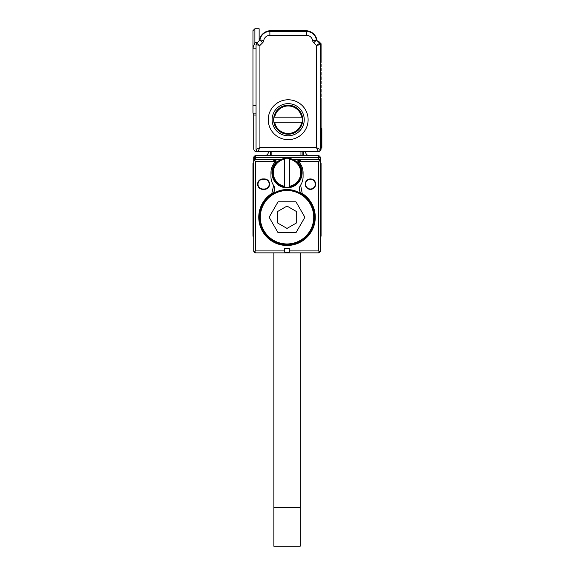 <?xml version="1.0" encoding="UTF-8"?>
<svg xmlns="http://www.w3.org/2000/svg" width="575" height="575" viewBox="0 0 575 575"><rect width="100%" height="100%" fill="white"/><g stroke="black" fill="none" stroke-linecap="round" stroke-linejoin="round"><path stroke-width="0.86" d="M263.752 40.53A6.196 6.196 0 0 1 269.869 35.327L306.489 35.327L306.489 31.46L269.869 31.46A10.062 10.062 0 0 0 259.929 39.912L263.752 40.53A4.061 4.061 0 0 1 262.617 42.758L259.922 45.447L256.615 43.276L256.055 44.649L256.055 105.39L252.957 105.39L252.957 113.131L256.055 113.131M262.617 42.758L259.878 40.02L256.615 43.276L259.268 40.631A11.615 11.615 0 0 1 270.76 30.683L305.598 30.683A11.615 11.615 0 0 1 317.084 40.631M313.742 42.758L316.43 45.447L320.304 44.649A1.933 1.933 0 0 0 319.736 43.276L316.43 45.447L316.43 147.581L318.37 151.448L257.988 151.448A1.933 1.933 0 0 1 256.055 149.514L259.922 147.581L257.988 151.448A1.933 1.933 0 0 1 256.055 149.514L256.055 44.649L259.922 45.447L259.922 147.581L316.43 147.581L320.304 149.514A1.933 1.933 0 0 1 318.37 151.448A1.933 1.933 0 0 0 320.304 149.514L320.304 44.649L319.736 43.276L316.48 40.02L313.742 42.758A4.061 4.061 0 0 1 312.599 40.53L316.48 40.02M256.055 48.214L252.957 48.214L252.957 30.683L254.89 28.75L259.145 28.75L259.145 40.746M318.033 41.573A1.164 1.164 0 0 1 319.19 41.86L321.08 43.75L321.08 62.423L320.577 62.927A0.388 0.388 0 0 0 320.577 63.473A0.388 0.388 0 0 1 320.577 62.927A0.388 0.388 0 0 0 320.577 63.473A0.388 0.388 0 0 1 320.462 63.228A0.388 0.388 0 0 0 320.577 63.473L321.08 63.976L321.08 66.678L320.577 67.182A0.388 0.388 0 0 0 320.577 67.728L321.08 68.231L321.08 70.941L320.577 71.437A0.388 0.388 0 0 0 320.577 71.99L321.08 72.486L321.08 75.196L320.577 75.699A0.388 0.388 0 0 0 320.577 76.245L321.08 76.748L321.08 79.458L320.577 79.954A0.388 0.388 0 0 0 320.577 80.5L321.08 81.003L321.08 83.713L320.577 84.216A0.388 0.388 0 0 0 320.577 84.762L321.08 85.258L321.08 87.968L320.577 88.471A0.388 0.388 0 0 0 320.577 89.017L321.08 89.52L321.08 92.23L320.577 92.726A0.388 0.388 0 0 0 320.577 93.272L321.08 93.775L321.08 96.485L320.577 96.988A0.388 0.388 0 0 0 320.577 97.534L321.08 98.03L321.08 148.738A3.098 3.098 0 0 1 317.982 151.836L313.339 151.836A3.098 3.098 0 0 1 311.837 151.448M320.577 62.927A0.388 0.388 0 0 0 320.469 63.149A0.388 0.388 0 0 1 320.577 62.927L320.577 63.473L320.577 62.927M306.489 31.46A10.062 10.062 0 0 1 316.423 39.912M254.89 28.75L254.89 42.643L252.957 48.048M256.055 44.649A1.933 1.933 0 0 1 256.615 43.276M262.969 151.448A3.098 3.098 0 0 1 261.467 151.836L256.824 151.836A3.098 3.098 0 0 1 253.726 148.738L253.726 113.131M320.577 67.182L320.577 67.728L320.577 67.182M320.577 71.437L320.577 71.99L320.577 71.437M320.577 75.699L320.577 76.245L320.577 75.699M320.577 79.954L320.577 80.5L320.577 79.954M320.577 84.762L320.577 84.216L320.577 84.762M320.577 89.017L320.577 88.471L320.577 89.017M320.577 93.272L320.577 92.726L320.577 93.272M320.577 97.534L320.577 96.988L320.577 97.534M320.304 175.835L321.08 175.447L321.08 163.444L320.304 163.444L319.736 160.145L318.37 159.577L304.822 159.577M319.326 159.828L299.827 159.577A1.933 1.933 0 0 0 297.886 161.51L299.827 159.577L318.37 159.577L318.37 157.643L320.304 161.503L320.304 250.923L320.045 251.893L318.37 252.856A1.933 1.933 0 0 0 320.304 250.923L320.045 251.893L318.37 250.923L289.34 250.923L289.34 248.213L284.697 248.213L284.697 250.923L255.667 250.923L255.667 161.51L254.294 160.145L255.667 159.577L272.945 159.577L274.879 161.51L276.144 161.51A1.933 1.933 0 0 0 274.21 159.577L276.144 161.51A1.933 1.933 0 0 0 274.21 159.577L255.667 159.577L275.145 159.821M320.304 240.084L320.304 236.217L321.08 236.217L321.08 175.447M321.08 179.17L320.304 179.17L320.304 224.602L321.08 224.602M320.304 161.51L320.304 157.643A1.933 1.933 0 0 0 318.37 155.703L255.667 155.703A1.933 1.933 0 0 0 253.726 157.643L320.304 157.643L320.246 161.05M298.217 160.432L297.886 161.51L299.151 161.51L301.084 159.577L299.151 161.51L318.37 161.51L319.736 160.145M299.151 161.51A1.933 1.933 0 0 0 299.575 162.718A16.064 16.064 0 0 1 303.082 172.737L303.082 176.604A16.064 16.064 0 0 1 300.624 185.143L302.213 193.43A28.254 28.254 0 0 1 311.341 231.632A28.254 28.254 0 0 1 273.47 242.046A28.254 28.254 0 0 1 271.817 193.43L273.628 185.488C275.482 188.593 274.987 191.396 272.133 193.897L271.817 193.43M270.954 176.604A16.064 16.064 0 0 0 273.405 185.143A16.064 16.064 0 0 1 270.954 176.604L270.954 172.737A16.064 16.064 0 0 1 274.462 162.718A1.933 1.933 0 0 0 274.879 161.51L272.945 159.577L274.21 159.577M262.825 179.314L262.825 178.933L264.371 178.933A5.225 5.225 0 0 1 269.596 184.158A5.225 5.225 0 0 1 264.371 189.383L262.825 189.383L262.825 188.995L264.371 188.995A4.837 4.837 -71.2 0 0 269.208 184.158A4.837 4.837 -71.2 0 0 264.371 179.314L262.825 179.314A4.837 4.837 -74.5 0 0 257.988 184.158A4.837 4.837 -74.5 0 0 262.825 188.995M262.825 178.933A5.225 5.225 0 0 0 257.6 184.158A5.225 5.225 0 0 0 262.825 189.383M305.21 184.158A5.225 5.225 0 0 0 310.435 189.383A5.225 5.225 0 0 0 315.661 184.158A5.225 5.225 0 0 0 310.435 178.933A5.225 5.225 0 0 0 305.21 184.158M273.844 241.363A27.478 27.478 0 0 0 314.496 217.249A27.478 27.478 0 0 0 300.193 193.128A27.478 27.478 0 0 0 259.533 217.249A27.478 27.478 0 0 0 273.844 241.363M272.133 193.897L279.249 190.67A27.693 27.693 0 0 1 294.781 190.67L301.897 193.897L302.213 193.43M300.624 185.143L300.402 185.488C298.547 188.593 299.05 191.396 301.897 193.897M300.574 185.222A16.064 16.064 0 0 0 303.082 176.604M299.532 159.412L299.827 159.577A1.933 1.933 0 0 0 298.368 162.79A15.094 15.094 0 0 0 298.31 162.718L299.532 159.412L292.783 159.412M271.918 172.737A15.094 15.094 0 0 1 275.727 162.718L275.662 162.79A15.094 15.094 0 0 0 287.018 187.831A15.094 15.094 0 0 0 298.368 162.79L298.209 162.596M275.662 162.79A1.933 1.933 0 0 0 276.144 161.51L275.813 160.432M284.697 250.923L284.697 252.087L289.34 252.087L289.34 250.923M254.531 252.497L254.66 252.576A1.933 1.933 0 0 0 255.667 252.856L253.985 251.893L255.667 250.923M255.667 252.856L318.37 252.856A1.933 1.933 0 0 0 320.304 250.923M253.992 251.893A1.933 1.933 0 0 1 253.726 250.923L253.726 161.51L254.279 160.159M305.598 184.158A4.837 4.837 0 0 0 310.435 188.995A4.837 4.837 0 0 0 315.272 184.158A4.837 4.837 0 0 0 310.435 179.314A4.837 4.837 0 0 0 305.598 184.158M302.112 172.737A15.094 15.094 0 0 0 298.368 162.79L298.368 162.79M319.808 160.217L320.124 160.698M253.906 160.698L254.222 160.217M254.711 159.828L255.667 159.577L255.667 157.643L253.726 161.51L253.726 157.643A1.933 1.933 0 0 1 255.667 155.703A1.933 1.933 0 0 0 253.726 157.643M253.726 161.51L253.726 165.384L253.726 161.51M253.726 163.444L252.957 163.444L252.957 224.602L253.726 224.602L253.726 250.923M281.254 159.412L274.498 159.412L275.727 162.718L274.498 159.412L281.254 159.412M319.607 252.411L319.98 252.001M318.974 159.67L318.406 159.577M254.624 158.247L254.042 159.397M252.957 224.602L252.957 236.217L253.726 236.217M255.063 159.67L255.631 159.577M299.827 159.577L298.885 159.821M303.658 151.448L303.658 153.769A5.808 5.808 0 0 0 303.995 155.703M305.598 151.448L305.598 151.836A3.874 3.874 0 0 0 309.465 155.703M300.948 155.703L300.948 151.836L271.148 151.836L271.148 155.703M270.372 151.448L270.372 153.769A5.808 5.808 0 0 1 270.042 155.703M264.565 155.703A3.874 3.874 0 0 0 268.439 151.836L268.439 151.448M289.534 158.441A14.512 14.512 0 0 0 272.5 172.737A14.512 14.512 0 0 0 289.534 187.033A14.512 14.512 0 0 0 289.534 158.441L289.534 186.243A13.743 13.743 0 0 0 289.534 159.225M297.764 161.065L297.994 160.245M302.888 151.448L302.888 151.836A1.933 1.933 0 0 0 302.845 151.448A1.933 1.933 0 0 1 302.888 151.836L302.888 155.703M271.148 151.836L271.148 151.448M284.503 187.033L284.503 186.243L284.503 187.033M284.503 159.225A13.743 13.743 0 0 0 284.503 186.243L284.503 158.441M273.858 252.856L273.858 507.545L300.179 507.545L300.179 252.856M300.179 507.545L300.179 546.25L273.858 546.25L273.858 507.545M256.055 115.065L253.726 115.065M252.957 48.214L252.957 105.39M321.08 128.613L321.849 128.613L321.849 147.962L321.08 147.962M288.176 139.646A19.931 19.931 0 0 1 268.245 119.708A19.931 19.931 0 0 1 288.176 99.777A19.931 19.931 0 0 1 308.114 119.708A19.931 19.931 0 0 1 288.176 139.646M288.176 135.772A16.064 16.064 0 0 0 304.24 119.708A16.064 16.064 0 0 0 288.176 103.644A16.064 16.064 0 0 0 272.112 119.708A16.064 16.064 0 0 0 288.176 135.772M321.849 145.525L321.849 130.935M302.472 122.223A14.512 14.512 0 0 0 288.176 105.196A14.512 14.512 0 0 0 273.88 122.223A14.512 14.512 0 0 0 302.472 122.223L274.67 122.223A13.743 13.743 0 0 0 301.688 122.223M273.88 117.192L274.67 117.192L273.88 117.192M301.688 117.192A13.743 13.743 0 0 0 274.67 117.192L302.472 117.192M300.1 241.198A27.291 27.291 0 0 0 310.96 204.168A27.291 27.291 0 0 0 273.937 193.301A27.291 27.291 0 0 0 263.07 230.331A27.291 27.291 0 0 0 300.1 241.198M274.023 241.026A27.097 27.097 0 0 1 263.242 204.262A27.097 27.097 0 0 1 300.006 193.473A27.097 27.097 0 0 1 310.795 230.237A27.097 27.097 0 0 1 274.023 241.026M274.21 240.688A26.709 26.709 0 0 1 263.58 204.441A26.709 26.709 0 0 1 299.819 193.811A26.709 26.709 0 0 1 310.457 230.05A26.709 26.709 0 0 1 274.21 240.688M296.175 232.343L304.671 217.638A0.776 0.776 0 0 0 304.671 216.861L296.175 202.156A0.776 0.776 0 0 0 295.507 201.768L278.523 201.768A0.776 0.776 0 0 0 277.854 202.156L269.359 216.861A0.776 0.776 0 0 0 269.359 217.638L277.854 232.343A0.776 0.776 0 0 0 278.523 232.731L295.507 232.731A0.776 0.776 0 0 0 296.175 232.343M286.63 228.196A0.776 0.776 0 0 0 287.407 228.196L296.305 223.057A0.776 0.776 0 0 0 296.693 222.388L296.693 212.11A0.776 0.776 0 0 0 296.305 211.442L287.407 206.296A0.776 0.776 0 0 0 286.63 206.296L277.725 211.442A0.776 0.776 0 0 0 277.337 212.11L277.337 222.388A0.776 0.776 0 0 0 277.725 223.057L286.63 228.196M254.89 42.643L257.255 42.643M318.37 161.51L318.37 250.923M255.667 161.51L274.879 161.51M264.371 189.383L264.371 188.995M264.371 178.933L264.371 179.314M320.304 166.793L321.08 166.793M252.957 175.447L253.726 175.447M252.957 179.17L253.726 179.17M252.957 166.793L253.726 166.793M318.37 157.643L318.37 155.703M255.667 155.703L255.667 157.643M300.948 151.448L300.948 151.836L302.888 151.836M269.869 35.327L269.869 31.46M306.489 35.327A6.196 6.196 0 0 1 312.599 40.53M321.08 130.547L321.849 130.547M321.08 146.028L322.043 146.028"/></g></svg>

